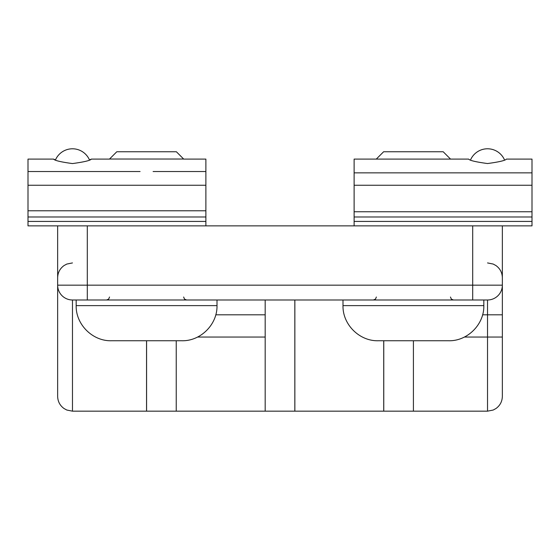 <?xml version="1.0" encoding="UTF-8"?>
<svg xmlns="http://www.w3.org/2000/svg" width="560" height="560" viewBox="0 0 560 560"><rect width="100%" height="100%" fill="white"/><g stroke="black" fill="none" stroke-linecap="round" stroke-linejoin="round"><path stroke-width="0.84" d="M57.645 285.166A14.826 14.826 0 0 0 72.471 299.992A14.826 14.826 0 0 1 57.645 285.166L57.645 396.34C57.785 401.457 59.913 405.517 64.043 408.534L66.801 410.039L72.471 411.166L72.471 299.992L487.529 299.992A14.826 14.826 0 0 0 502.355 285.166L502.355 225.869L472.703 225.869L472.703 285.166L57.645 285.166L57.645 225.869L28 225.869L28 159.103L53.571 159.103L55.482 159.915A18.529 18.529 0 0 1 89.46 159.929L91.371 159.103C90.251 160.531 83.951 162.022 72.471 163.569C60.991 162.022 54.691 160.531 53.571 159.103L53.571 159.103M487.529 299.992L487.529 411.166L493.199 410.039L495.957 408.534C500.087 405.517 502.215 401.457 502.355 396.34L502.355 285.166L472.703 285.166L472.703 299.992M383.726 340.753L383.726 411.166L413.413 411.166L413.413 340.753L448.693 340.753C467.467 341.236 484.309 324.394 483.826 305.62L343 305.62C342.517 324.394 359.359 341.236 378.133 340.753L413.413 340.753L413.413 411.166L487.529 411.166M146.545 340.753L146.545 411.166L176.232 411.166L176.232 340.753L176.232 411.166L265.174 411.166L265.174 299.992M87.297 299.992L87.297 225.869L57.645 225.869M87.297 225.869L472.703 225.869M502.355 374.108L502.355 337.05L464.394 337.05M215.775 314.811L265.174 314.811L265.174 411.166L294.861 411.166L294.861 299.992M72.471 411.166L146.587 411.166L146.587 340.753L181.867 340.753C200.641 341.236 217.483 324.394 217 305.62L76.174 305.62C75.691 324.394 92.533 341.236 111.307 340.753L146.587 340.753M294.826 299.992L294.826 411.166L383.768 411.166L383.768 340.753M376.355 159.103L450.471 159.103M450.471 159.026L443.198 151.753L383.628 151.753L376.355 159.026M146.587 159.026L183.645 159.026L176.372 151.753L116.802 151.753L109.529 159.026L146.587 159.026M502.355 225.869L532 225.869L532 159.103L506.429 159.103C505.295 160.524 498.995 162.001 487.529 163.541C476.063 162.001 469.763 160.524 468.629 159.103L444.052 159.103M382.774 159.103L354.116 159.103L354.116 225.869M354.116 216.979L532 216.979M354.116 211.757L532 211.757M354.116 172.851L532 172.851M205.884 225.869L205.884 159.103L183.645 159.103M205.884 210.784L28 210.784M205.884 216.979L28 216.979M482.601 314.811L502.355 314.811M197.575 337.05L265.174 337.05M354.116 221.424L532 221.424M354.116 185.248L532 185.248M140.077 171.528L28 171.528M205.884 185.248L28 185.248M205.884 171.528L153.104 171.528M205.884 221.424L28 221.424M487.529 262.927L493.199 264.061L495.957 265.559C500.087 268.576 502.215 272.643 502.355 277.753M72.471 262.927L66.801 264.061L64.043 265.559C59.913 268.576 57.785 272.643 57.645 277.753M376.355 297.024L375.501 299.103L373.387 299.992M450.471 297.024L451.325 299.103L453.432 299.992M483.826 305.62L483.826 299.992M343 305.62L343 299.992M109.529 297.024L108.675 299.103L106.568 299.992M183.645 297.024L184.499 299.103L186.613 299.992M217 305.62L217 299.992M76.174 305.62L76.174 299.992M504.518 159.915A18.529 18.529 0 0 0 470.54 159.915A18.529 18.529 0 0 1 504.518 159.915M109.529 159.103L91.371 159.103"/></g></svg>
